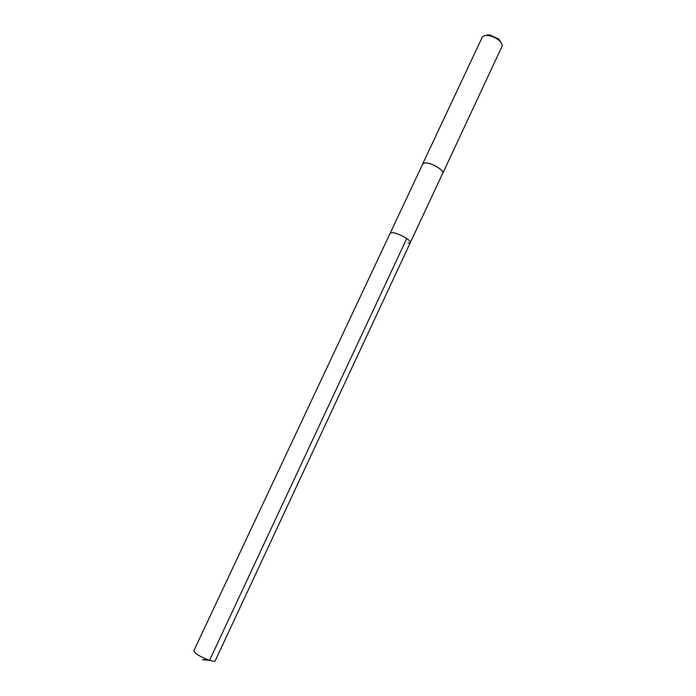 <?xml version="1.0" encoding="UTF-8"?>
<svg xmlns="http://www.w3.org/2000/svg" width="696" height="696" viewBox="0 0 696 696"><rect width="100%" height="100%" fill="white"/><g stroke="black" fill="none" stroke-linecap="round" stroke-linejoin="round"><path stroke-width="1.04" d="M410.327 242.652L442.743 173.174C444.64 170.433 431.146 162.516 425.16 162.89L422.803 163.83L193.836 650.734L194.967 652.683C199.23 656.893 214.812 663.079 215.229 660.756L410.327 242.652C411.91 240.59 398.129 232.899 392.37 232.655L390.178 233.212L392.37 232.655C398.129 232.899 411.91 240.59 410.327 242.652L408.013 243.2M422.62 164.221L425.099 162.847C431.137 162.464 444.735 170.442 442.821 173.208L442.56 173.565M442.821 173.208L501.999 46.38C502.608 44.857 501.79 43.013 499.537 40.855C496.231 37.993 492.42 36.209 488.105 35.505L484.947 35.505L482.285 37.14L422.724 163.795M501.05 42.517L498.928 39.167L489.793 34.896L487.27 34.896M207.695 659.669L202.649 659.764L209.583 660.313L406.742 238.519M489.793 34.896L488.105 35.505M498.928 39.167L499.537 40.855"/></g></svg>
